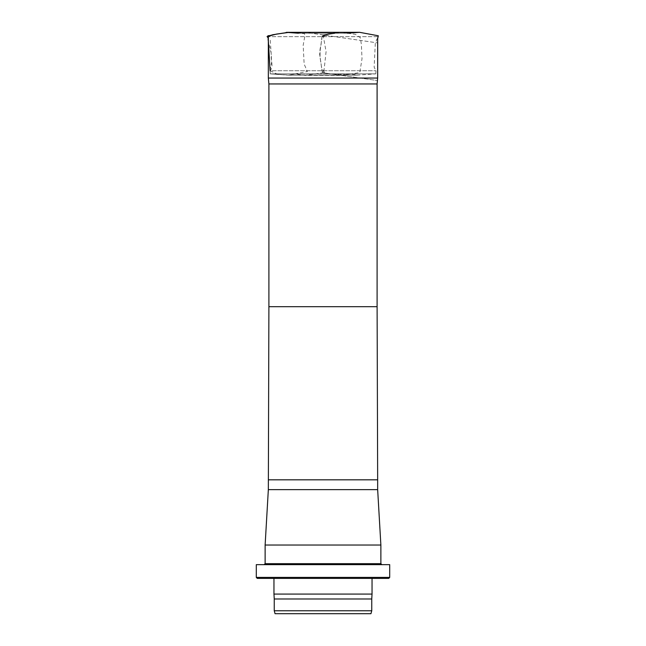 <?xml version="1.0" encoding="UTF-8"?>
<svg xmlns="http://www.w3.org/2000/svg" width="646" height="646" viewBox="0 0 646 646"><rect width="100%" height="100%" fill="white"/><g stroke="black" fill="none" stroke-linecap="round" stroke-linejoin="round"><path stroke-width="0.48" stroke-dasharray="3.23 2.42" d="M295.214 73.983L350.851 73.991L295.093 73.983L288.423 75.17L357.02 75.186L375.81 73.854L270.19 73.854L288.132 75.17L357.698 75.186L350.851 73.991L341.161 75.396L322.952 72.748L324.114 69.461L326.085 51.68L323.105 34.957L377.66 42.919L305.098 32.332L326.682 35.482L322.669 34.892L341.161 32.3L347.524 33.212L298.436 33.221L347.524 33.212M377.66 36.66L268.34 36.66L377.66 36.66L377.66 38.631L376.989 38.849L375.302 43.403L374.147 67.176L375.98 70.729L375.81 73.854L270.254 73.854L375.81 73.854L270.19 73.846L270.02 70.729C273.993 66.909 270.521 59.844 271.223 54.514L270.238 40.109C268.502 39.236 267.444 38.049 267.064 36.547L271.167 53.142L271.643 62.331L270.02 70.729L375.98 70.729L270.076 70.729L270.238 73.846L288.972 75.089L307.367 71.536L304.145 64.075L303.168 45.357L304.718 36.79L304.557 33.665L286.178 32.365L268.05 35.619M268.34 78.053L377.66 78.053M268.897 83.94L377.103 83.94M265.126 545.03L380.874 545.03M275.043 613.7L370.957 613.7M274.251 610.761L371.749 610.761M274.251 598.987L371.749 598.987M273.961 594.078L372.039 594.078M372.039 578.388L273.961 578.388L372.039 578.388M257.278 578.388L388.722 578.388M256.292 577.403L389.708 577.403M256.292 564.652L389.708 564.652M264.141 564.652L381.859 564.652L264.141 564.652M322.112 36.66L319.633 54.07L321.676 68.048L324.865 73.022L331.858 74.048L345.836 74.726L359.782 72.602L362.01 58.705L361.389 44.727L360.363 37.743L355.55 34.391L341.572 32.34M340.765 32.34L334.741 33.221M270.076 70.729L277.772 74.395L288.391 75.17L295.101 73.983L304.839 75.396L341.161 75.396L304.839 75.396L322.201 72.869C326.303 71.512 320.618 73.466 322.669 72.804L322.943 72.74C322.225 72.312 321.651 69.687 321.215 64.891C319.641 56.436 319.447 50.364 320.65 46.657C321.74 42.693 320.949 37.444 323.202 34.908L322.007 37.403L320.069 50.622L320.061 57.009L321.926 69.768L322.871 72.732L377.425 80.532L322.976 72.756M323.202 34.908L304.839 32.3L298.436 33.221L289.343 32.558M289.069 32.534L288.221 32.478M268.897 306.689L377.103 306.689M268.34 479.825L377.66 479.825M268.34 489.636L377.66 489.636M380.874 563.667L265.126 563.667"/><path stroke-width="0.97" d="M377.103 83.94L268.897 83.94L268.897 306.689L377.103 306.689L377.103 83.94L377.66 78.053L268.34 78.053L268.34 36.66M268.897 83.94L268.34 78.053M268.897 306.689L268.34 489.636L265.126 545.03L380.874 545.03L377.66 489.636L268.34 489.636M264.141 564.652L265.126 563.667L265.126 545.03M370.957 613.7L275.043 613.7L274.251 610.761L371.749 610.761L370.957 613.7M371.749 610.761L371.749 598.987L274.251 598.987L274.251 610.761M371.749 598.987L372.039 594.078L273.961 594.078L274.251 598.987M372.039 578.388L372.039 594.078M388.722 578.388L257.278 578.388L256.292 577.403L389.708 577.403L388.722 578.388M389.708 577.403L389.708 564.652L256.292 564.652L256.292 577.403M304.524 32.332L305.162 32.332M334.741 33.221L327.805 34.238L322.112 36.66M268.05 35.619L270.076 70.729M288.221 32.478L276.512 34.085L267.064 36.547L272.717 34.763L288.294 32.332L359.604 32.324L378.314 35.78L377.66 38.631L377.66 78.053M377.103 306.689L377.66 479.825L268.34 479.825M265.126 563.667L380.874 563.667L380.874 545.03M298.436 33.221L286.34 32.348L293.559 32.332L359.588 32.324L347.524 33.212M377.66 489.636L377.66 479.825M273.961 578.388L273.961 594.078M380.874 563.667L381.859 564.652"/></g></svg>
